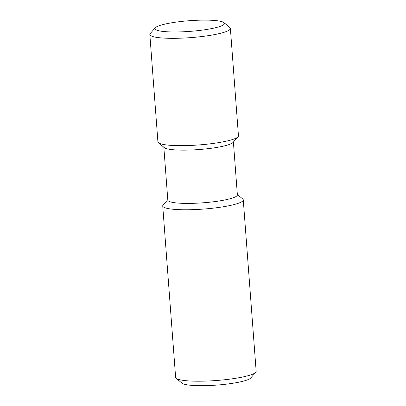 <?xml version="1.0" encoding="UTF-8"?>
<svg xmlns="http://www.w3.org/2000/svg" width="406" height="406" viewBox="0 0 406 406"><rect width="100%" height="100%" fill="white"/><g stroke="black" fill="none" stroke-linecap="round" stroke-linejoin="round"><path stroke-width="0.61" d="M237.343 194.454L242.712 198.96A40.382 6.181 175.7 0 1 243.27 199.879L256.161 371.317A40.382 6.181 175.7 0 1 255.744 372.307L250.72 378.011A34.875 5.339 175.7 0 1 233.623 383.137A34.875 5.339 175.7 0 1 182 383.178L176.179 378.29A40.382 6.181 175.7 0 1 175.62 377.372L162.73 205.933A40.382 6.181 175.7 0 1 163.146 204.944L167.779 199.686M255.744 372.307A40.382 6.181 175.7 0 1 235.952 378.245A40.382 6.181 175.7 0 1 176.179 378.29M243.27 199.879A40.382 6.181 175.7 0 1 223.061 206.806A40.382 6.181 175.7 0 1 162.73 205.933M233.399 142.019L237.373 194.87A34.875 5.339 175.7 0 1 219.915 200.853A34.875 5.339 175.7 0 1 167.815 200.097L163.836 147.246M224 22.634L229.821 27.522A40.382 6.181 175.7 0 1 230.38 28.44L238.449 135.766A40.382 6.181 175.7 0 1 238.033 136.756L233.008 142.46A34.875 5.339 175.7 0 1 215.911 147.586A34.875 5.339 175.7 0 1 164.288 147.627L158.467 142.739A40.382 6.181 175.7 0 1 157.909 141.821L149.839 34.495A40.382 6.181 175.7 0 1 150.256 33.505L155.28 27.801A34.875 5.339 175.7 0 1 189.303 20.721A34.875 5.339 175.7 0 1 224 22.634A34.875 5.339 175.7 0 1 207.024 29.41A34.875 5.339 175.7 0 1 170.16 31.907A34.875 5.339 175.7 0 1 155.28 27.801M238.033 136.756A40.382 6.181 175.7 0 1 218.24 142.694A40.382 6.181 175.7 0 1 158.467 142.739M230.38 28.44A40.382 6.181 175.7 0 1 210.171 35.368A40.382 6.181 175.7 0 1 149.839 34.495"/></g></svg>
